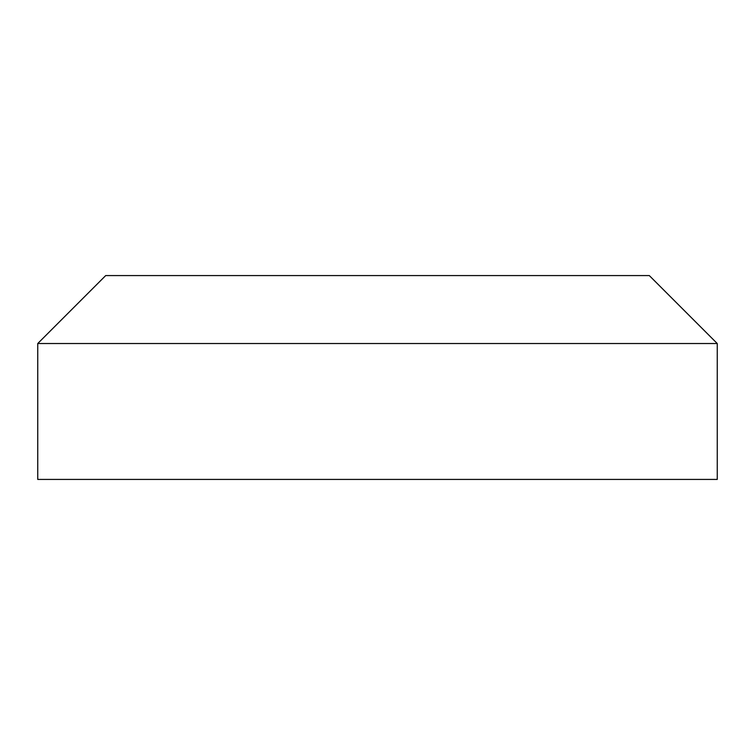 <?xml version="1.0" encoding="UTF-8"?>
<svg xmlns="http://www.w3.org/2000/svg" width="755" height="755" viewBox="0 0 755 755"><rect width="100%" height="100%" fill="white"/><g stroke="black" fill="none" stroke-linecap="round" stroke-linejoin="round"><path stroke-width="1.13" d="M337.4 343.525L717.25 343.525L649.3 275.575L105.7 275.575L37.75 343.525L337.4 343.525M37.75 343.525L37.75 479.425L717.25 479.425L717.25 343.525"/></g></svg>
